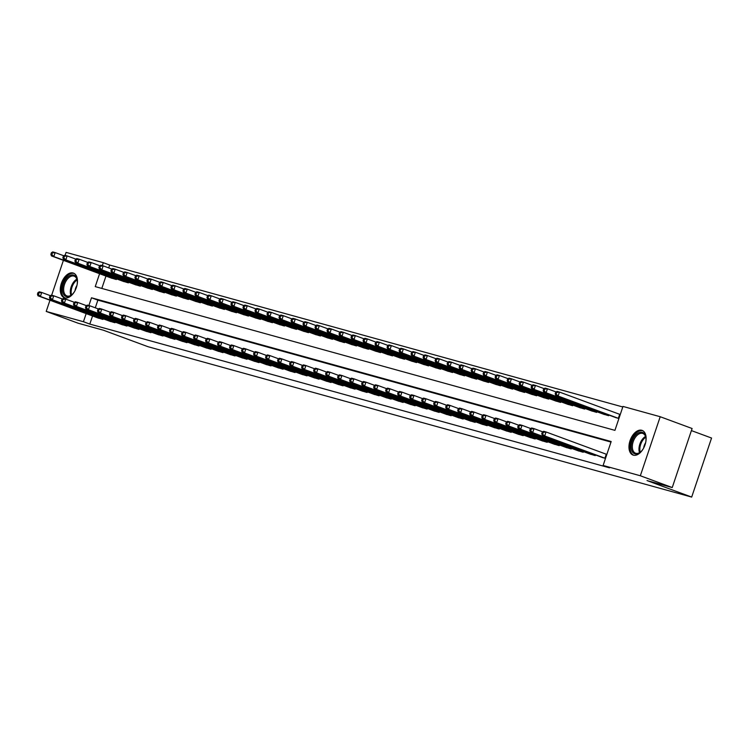 <?xml version="1.0" encoding="UTF-8"?>
<svg xmlns="http://www.w3.org/2000/svg" width="749" height="749" viewBox="0 0 749 749"><rect width="100%" height="100%" fill="white"/><g stroke="black" fill="none" stroke-linecap="round" stroke-linejoin="round"><path stroke-width="1.12" d="M633.354 455.167A13.145 7.752 110.3 0 1 632.989 455.046A13.145 7.752 110.3 0 1 630.162 440.337A13.145 7.752 110.3 0 1 641.734 430.272A13.145 7.752 110.3 0 1 642.099 430.394A13.145 7.752 110.3 0 1 644.936 445.103A13.145 7.752 110.3 0 1 633.354 455.167M64.686 297.877A13.145 7.752 110.3 0 1 64.32 297.756A13.145 7.752 110.3 0 1 61.484 283.047A13.145 7.752 110.3 0 1 73.065 272.982A13.145 7.752 110.3 0 1 73.43 273.095A13.145 7.752 110.3 0 1 76.258 287.813A13.145 7.752 110.3 0 1 64.686 297.877M691.402 430.591L711.55 438.043L691.683 497.083L147.984 346.693L103.325 330.187L78.111 323.212L46.213 311.425L49.977 300.237M65.088 255.334L66.081 252.385L103.306 262.684L102.313 265.623M622.803 406.969L109.682 265.043L103.306 262.684M99.589 273.713L95.245 286.614L614.929 430.357L622.981 406.426L660.206 416.725L640.339 475.765L603.114 465.466L611.175 441.526L91.49 297.784L88.888 305.517M640.339 475.765L672.237 487.552L692.104 428.512L660.206 416.725M109.682 265.043L108.717 267.917M105.974 276.072L101.808 288.431M110.637 277.795L116.357 279.527L116.582 278.871M122.649 281.118L128.36 282.85L128.585 282.195M134.651 284.442L140.372 286.174L140.597 285.519M146.664 287.766L152.375 289.498L152.599 288.842M158.666 291.08L164.387 292.812L164.611 292.157M170.678 294.404L176.389 296.136L176.614 295.481M182.681 297.728L188.402 299.46L188.626 298.804M194.693 301.051L200.404 302.783L200.629 302.128M206.696 304.366L212.416 306.098L212.641 305.442M218.708 307.689L224.419 309.421L224.644 308.766M230.711 311.013L236.431 312.745L236.656 312.09M242.723 314.327L248.434 316.069L248.659 315.413M254.726 317.651L260.446 319.383L260.671 318.728M266.738 320.975L272.449 322.707L272.673 322.051M278.74 324.298L284.461 326.03L284.686 325.375M290.752 327.613L296.464 329.354L296.688 328.699M302.755 330.936L308.476 332.668L308.7 332.013M314.767 334.26L320.478 335.992L320.703 335.337M326.77 337.584L332.49 339.316L332.715 338.66M338.782 340.898L344.493 342.63L344.718 341.984M350.785 344.222L356.505 345.954L356.73 345.298M362.797 347.545L368.508 349.277L368.733 348.622M374.8 350.869L380.52 352.601L380.745 351.946M386.812 354.183L392.523 355.915L392.748 355.26M398.814 357.507L404.535 359.239L404.76 358.584M410.827 360.831L416.538 362.563L416.762 361.907M422.829 364.154L428.55 365.887L428.774 365.231M434.841 367.469L440.552 369.201L440.777 368.545M446.844 370.792L452.565 372.525L452.789 371.869M458.856 374.116L464.567 375.848L464.792 375.193M470.859 377.44L476.579 379.172L476.804 378.517M482.871 380.754L488.582 382.486L488.807 381.831M494.874 384.078L500.594 385.81L500.819 385.155M506.886 387.402L512.597 389.134L512.822 388.478M518.888 390.716L524.609 392.457L524.834 391.802M530.901 394.04L536.612 395.772L536.836 395.116M542.903 397.363L548.624 399.095L548.848 398.44M554.915 400.687L560.626 402.419L560.851 401.764M566.918 404.001L572.639 405.743L572.863 405.087M578.93 407.325L584.651 409.057L584.866 408.402M590.933 410.649L596.653 412.381L596.878 411.725M602.945 413.972L608.665 415.704L608.881 415.049M614.948 417.287L618.908 418.541M92.548 315.966L89.814 324.083L609.499 467.825L603.114 465.466M610.987 442.069L97.866 300.143L95.292 307.802M97.211 317.688L102.931 319.42L103.156 318.765M109.223 321.012L114.943 322.744L115.159 322.089M121.226 324.336L126.946 326.068L127.171 325.412M133.238 327.65L138.958 329.391L139.174 328.736M145.24 330.974L150.961 332.706L151.186 332.05M157.253 334.297L162.973 336.029L163.188 335.374M169.255 337.621L174.976 339.353L175.2 338.698M181.267 340.935L186.988 342.668L187.203 342.021M193.27 344.259L198.991 345.991L199.215 345.336M205.282 347.583L211.003 349.315L211.218 348.659M217.285 350.906L223.005 352.639L223.23 351.983M229.297 354.221L235.017 355.953L235.233 355.298M241.3 357.545L247.02 359.277L247.245 358.621M253.312 360.868L259.032 362.6L259.248 361.945M265.315 364.192L271.035 365.924L271.26 365.269M277.327 367.506L283.047 369.238L283.262 368.583M289.329 370.83L295.05 372.562L295.275 371.907M301.341 374.154L307.062 375.886L307.277 375.23M313.344 377.477L319.065 379.209L319.289 378.554M325.356 380.792L331.077 382.524L331.292 381.868M337.359 384.115L343.079 385.847L343.304 385.192M349.371 387.439L355.092 389.171L355.307 388.516M361.374 390.753L367.094 392.495L367.319 391.839M373.386 394.077L379.106 395.809L379.322 395.154M385.389 397.401L391.109 399.133L391.334 398.477M397.401 400.724L403.121 402.456L403.337 401.801M409.403 404.039L415.124 405.78L415.349 405.125M421.415 407.362L427.136 409.094L427.351 408.439M433.418 410.686L439.139 412.418L439.363 411.763M445.43 414.01L451.151 415.742L451.366 415.086M457.433 417.324L463.154 419.066L463.378 418.41M469.445 420.648L475.166 422.38L475.381 421.724M481.448 423.971L487.168 425.704L487.393 425.048M493.46 427.295L499.18 429.027L499.396 428.372M505.463 430.609L511.183 432.342L511.408 431.686M517.475 433.933L523.195 435.665L523.411 435.01M529.477 437.257L535.198 438.989L535.423 438.334M541.49 440.581L547.21 442.313L547.425 441.657M553.492 443.895L559.213 445.627L559.437 444.972M565.504 447.219L571.225 448.951L571.44 448.295M577.507 450.542L583.228 452.274L583.452 451.619M589.519 453.866L595.24 455.598L595.455 454.943M601.522 457.18L605.482 458.425L606.812 454.418L546.04 431.967L544.701 435.955L605.473 458.407M51.662 295.228L63.403 260.343M672.237 487.552L647.024 480.577L691.683 497.083M89.814 324.083L83.439 321.724L46.213 311.425M86.163 313.606L83.439 321.724M97.866 300.143L91.49 297.784M37.984 292.597L37.45 294.188L38.414 294.46L38.948 292.859L37.984 292.597L39.332 291.81L41.729 292.475L40.39 296.464L101.368 318.99M38.414 294.46L40.39 296.464L37.984 295.799L98.728 318.259M38.948 292.859L41.729 292.475L50.398 295.677M37.45 294.188L37.984 295.799M51.409 252.703L50.876 254.295L51.84 254.566L52.374 252.965L51.409 252.703L52.758 251.917L55.154 252.582L53.816 256.57L51.409 255.905L112.153 278.366M63.824 255.784L55.154 252.582L52.374 252.965M114.794 279.096L53.816 256.57L51.84 254.566M51.409 255.905L50.876 254.295M49.996 295.921L49.462 297.512L50.417 297.774L50.951 296.183L49.996 295.921L51.335 295.134L53.741 295.799L52.393 299.787L113.38 322.313M50.417 297.774L52.393 299.787L49.996 299.123L110.74 321.583M50.951 296.183L53.741 295.799L62.41 299.001M49.462 297.512L49.996 299.123M61.998 299.235L61.465 300.836L62.429 301.098L62.963 299.506L61.998 299.235L63.347 298.458L65.743 299.123L64.405 303.111L125.383 325.637M62.429 301.098L64.405 303.111L61.998 302.446L122.742 324.907M62.963 299.506L65.743 299.123L74.413 302.324M61.465 300.836L61.998 302.446M74.011 302.559L73.477 304.15L74.432 304.422L74.966 302.821L74.011 302.559L75.349 301.772L77.756 302.437L76.407 306.425L137.395 328.951M74.432 304.422L76.407 306.425L74.011 305.761L134.754 328.221M74.966 302.821L77.756 302.437L86.425 305.648M73.477 304.15L74.011 305.761M63.422 256.027L62.879 257.619L63.843 257.881L64.377 256.289L63.422 256.027L64.76 255.24L67.167 255.905L65.818 259.894L63.422 259.229L124.165 281.69M75.836 259.107L67.167 255.905L64.377 256.289M126.806 282.42L65.818 259.894L63.843 257.881M63.422 259.229L62.879 257.619M75.424 259.341L74.891 260.942L75.855 261.204L76.389 259.613L75.424 259.341L76.773 258.564L79.169 259.229L77.83 263.217L75.424 262.553L136.168 285.013M87.839 262.431L79.169 259.229L76.389 259.613M138.808 285.743L77.83 263.217L75.855 261.204M75.424 262.553L74.891 260.942M87.436 262.665L86.893 264.266L87.858 264.528L88.391 262.936L87.436 262.665L88.775 261.888L91.181 262.543L89.833 266.541L87.436 265.876L148.18 288.337M99.851 265.755L91.181 262.543L88.391 262.936M150.821 289.067L89.833 266.541L87.858 264.528M87.436 265.876L86.893 264.266M86.013 305.882L85.48 307.474L86.444 307.745L86.978 306.144L86.013 305.882L87.361 305.096L89.758 305.761L88.419 309.749L149.397 332.275M86.444 307.745L88.419 309.749L86.013 309.084L146.757 331.545M86.978 306.144L89.758 305.761L98.428 308.963M85.48 307.474L86.013 309.084M99.439 265.989L98.905 267.58L99.87 267.852L100.403 266.251L99.439 265.989L100.787 265.202L103.184 265.867L101.845 269.855L99.439 269.191L160.183 291.651M111.854 269.069L103.184 265.867L100.403 266.251M162.823 292.382L101.845 269.855L99.87 267.852M99.439 269.191L98.905 267.58M74.703 291.258A11.375 6.713 110.3 0 1 73.702 292.747A11.375 6.713 110.3 0 1 71.81 294.788A11.375 6.713 110.3 0 1 63.047 293.196A11.375 6.713 110.3 0 1 66.09 278.862A11.375 6.713 110.3 0 1 77.184 280.229A11.375 6.713 110.3 0 1 77.091 284.789M77.231 280.557A10.533 6.217 -69.7 0 0 74.179 276.166A10.533 6.217 -69.7 0 0 67.007 279.611A10.533 6.217 -69.7 0 0 66.886 295.921A10.533 6.217 -69.7 0 0 72.054 294.563M75.031 290.64A7.499 4.428 110.3 0 1 76.941 285.472M74.245 273.488A13.061 7.705 -69.7 0 0 65.528 277.842A13.061 7.705 -69.7 0 0 65.191 297.98M643.372 448.548A11.375 6.713 110.3 0 1 640.479 452.078A11.375 6.713 110.3 0 1 634.937 453.866A11.375 6.713 110.3 0 1 632.081 441.301A11.375 6.713 110.3 0 1 642.193 432.323A11.375 6.713 110.3 0 1 645.863 437.519A11.375 6.713 110.3 0 1 645.76 442.079M645.9 437.856A10.533 6.217 -69.7 0 0 642.857 433.456A10.533 6.217 -69.7 0 0 642.558 433.362A10.533 6.217 -69.7 0 0 633.289 441.423A10.533 6.217 -69.7 0 0 635.555 453.211A10.533 6.217 -69.7 0 0 635.845 453.304A10.533 6.217 -69.7 0 0 640.732 451.853M642.914 430.787A13.061 7.705 -69.7 0 0 642.726 430.731A13.061 7.705 -69.7 0 0 631.285 440.581A13.061 7.705 -69.7 0 0 633.86 455.28M643.7 447.939A7.499 4.428 110.3 0 1 645.61 442.762M98.025 309.206L97.492 310.798L98.447 311.06L98.98 309.468L98.025 309.206L99.364 308.419L101.77 309.084L100.422 313.073L161.41 335.599M98.447 311.06L100.422 313.073L98.025 312.408L158.769 334.869M98.98 309.468L101.77 309.084L110.44 312.286M97.492 310.798L98.025 312.408M111.451 269.312L110.908 270.904L111.873 271.166L112.406 269.574L111.451 269.312L112.79 268.526L115.196 269.191L113.848 273.179L111.451 272.514L172.195 294.975M123.866 272.393L115.196 269.191L112.406 269.574M174.835 295.705L113.848 273.179L111.873 271.166M111.451 272.514L110.908 270.904M110.028 312.52L109.494 314.121L110.459 314.383L110.992 312.792L110.028 312.52L111.376 311.743L113.773 312.408L112.434 316.396L173.412 338.923M110.459 314.383L112.434 316.396L110.028 315.732L170.772 338.192M110.992 312.792L113.773 312.408L122.443 315.61M109.494 314.121L110.028 315.732M123.454 272.627L122.92 274.228L123.885 274.49L124.418 272.898L123.454 272.627L124.802 271.85L127.199 272.514L125.86 276.503L123.454 275.838L184.198 298.299M135.869 275.716L127.199 272.514L124.418 272.898M186.838 299.029L125.86 276.503L123.885 274.49M123.454 275.838L122.92 274.228M122.04 315.844L121.507 317.436L122.462 317.707L122.995 316.106L122.04 315.844L123.379 315.057L125.785 315.722L124.437 319.711L185.424 342.237M122.462 317.707L124.437 319.711L122.04 319.046L182.784 341.507M122.995 316.106L125.785 315.722L134.455 318.934M121.507 317.436L122.04 319.046M135.466 275.95L134.923 277.551L135.887 277.813L136.421 276.212L135.466 275.95L136.805 275.164L139.211 275.829L137.863 279.826L135.466 279.162L196.21 301.622M147.881 279.04L139.211 275.829L136.421 276.212M198.85 302.343L137.863 279.826L135.887 277.813M135.466 279.162L134.923 277.551M134.043 319.168L133.509 320.759L134.474 321.031L135.007 319.43L134.043 319.168L135.391 318.381L137.788 319.046L136.449 323.034L197.427 345.561M134.474 321.031L136.449 323.034L134.043 322.37L194.787 344.83M135.007 319.43L137.788 319.046L146.458 322.248M133.509 320.759L134.043 322.37M147.469 279.274L146.935 280.866L147.899 281.137L148.433 279.536L147.469 279.274L148.817 278.488L151.214 279.152L149.875 283.141L147.469 282.476L208.213 304.937M159.883 282.354L151.214 279.152L148.433 279.536M210.853 305.667L149.875 283.141L147.899 281.137M147.469 282.476L146.935 280.866M146.055 322.482L145.521 324.083L146.476 324.345L147.01 322.753L146.055 322.482L147.394 321.705L149.8 322.37L148.452 326.358L209.439 348.884M146.476 324.345L148.452 326.358L146.055 325.693L206.799 348.154M147.01 322.753L149.8 322.37L158.47 325.572M145.521 324.083L146.055 325.693M159.481 282.598L158.938 284.189L159.902 284.451L160.436 282.86L159.481 282.598L160.82 281.811L163.226 282.476L161.878 286.464L159.481 285.8L220.225 308.26M171.895 285.678L163.226 282.476L160.436 282.86M222.865 308.991L161.878 286.464L159.902 284.451M159.481 285.8L158.938 284.189M158.058 325.806L157.524 327.407L158.488 327.669L159.022 326.077L158.058 325.806L159.406 325.029L161.803 325.693L160.464 329.682L221.442 352.208M158.488 327.669L160.464 329.682L158.058 329.017L218.802 351.478M159.022 326.077L161.803 325.693L170.472 328.895M157.524 327.407L158.058 329.017M171.484 285.912L170.95 287.513L171.914 287.775L172.448 286.184L171.484 285.912L172.832 285.135L175.229 285.8L173.89 289.788L171.484 289.123L232.227 311.584M183.898 289.002L175.229 285.8L172.448 286.184M234.868 312.314L173.89 289.788L171.914 287.775M171.484 289.123L170.95 287.513M170.07 329.129L169.536 330.721L170.491 330.992L171.025 329.391L170.07 329.129L171.409 328.343L173.815 329.008L172.467 332.996L233.454 355.522M170.491 330.992L172.467 332.996L170.07 332.331L230.814 354.792M171.025 329.391L173.815 329.008L182.484 332.21M169.536 330.721L170.07 332.331M183.496 289.236L182.953 290.837L183.917 291.099L184.451 289.498L183.496 289.236L184.834 288.449L187.241 289.114L185.892 293.102L183.496 292.447L244.24 314.898M195.91 292.325L187.241 289.114L184.451 289.498M246.88 315.629L185.892 293.102L183.917 291.099M183.496 292.447L182.953 290.837M182.073 332.453L181.539 334.045L182.503 334.316L183.037 332.715L182.073 332.453L183.421 331.667L185.818 332.331L184.479 336.32L245.457 358.846M182.503 334.316L184.479 336.32L182.073 335.655L242.816 358.116M183.037 332.715L185.818 332.331L194.487 335.533M181.539 334.045L182.073 335.655M195.498 292.559L194.965 294.151L195.929 294.423L196.463 292.822L195.498 292.559L196.847 291.773L199.243 292.438L197.905 296.426L195.498 295.761L256.242 318.222M207.913 295.64L199.243 292.438L196.463 292.822M258.882 318.952L197.905 296.426L195.929 294.423M195.498 295.761L194.965 294.151M194.085 335.767L193.551 337.368L194.506 337.63L195.04 336.039L194.085 335.767L195.423 334.99L197.83 335.655L196.481 339.643L257.469 362.17M194.506 337.63L196.481 339.643L194.085 338.979L254.829 361.439M195.04 336.039L197.83 335.655L206.499 338.857M193.551 337.368L194.085 338.979M207.51 295.883L206.967 297.475L207.932 297.737L208.465 296.145L207.51 295.883L208.849 295.097L211.255 295.761L209.907 299.75L207.51 299.085L268.254 321.546M219.925 298.963L211.255 295.761L208.465 296.145M270.895 322.276L209.907 299.75L207.932 297.737M207.51 299.085L206.967 297.475M206.087 339.091L205.554 340.692L206.518 340.954L207.052 339.363L206.087 339.091L207.436 338.314L209.832 338.969L208.494 342.967L269.471 365.493M206.518 340.954L208.494 342.967L206.087 342.302L266.831 364.763M207.052 339.363L209.832 338.969L218.502 342.181M205.554 340.692L206.087 342.302M219.513 299.197L218.98 300.798L219.944 301.061L220.478 299.469L219.513 299.197L220.861 298.42L223.258 299.085L221.919 303.073L219.513 302.409L280.257 324.869M231.928 302.287L223.258 299.085L220.478 299.469M282.897 325.6L221.919 303.073L219.944 301.061M219.513 302.409L218.98 300.798M218.099 342.415L217.566 344.006L218.521 344.278L219.054 342.677L218.099 342.415L219.438 341.628L221.844 342.293L220.496 346.281L281.484 368.808M218.521 344.278L220.496 346.281L218.099 345.617L278.843 368.077M219.054 342.677L221.844 342.293L230.514 345.495M217.566 344.006L218.099 345.617M231.525 302.521L230.982 304.113L231.947 304.384L232.48 302.783L231.525 302.521L232.864 301.735L235.27 302.399L233.922 306.388L231.525 305.723L292.269 328.184M243.94 305.611L235.27 302.399L232.48 302.783M294.909 328.914L233.922 306.388L231.947 304.384M231.525 305.723L230.982 304.113M230.102 345.738L229.569 347.33L230.533 347.592L231.067 346.001L230.102 345.738L231.45 344.952L233.847 345.617L232.508 349.605L293.486 372.131M230.533 347.592L232.508 349.605L230.102 348.94L290.846 371.401M231.067 346.001L233.847 345.617L242.517 348.819M229.569 347.33L230.102 348.94M243.528 305.845L242.994 307.436L243.959 307.708L244.492 306.107L243.528 305.845L244.876 305.058L247.273 305.723L245.934 309.712L243.528 309.047L304.272 331.507M255.943 308.925L247.273 305.723L244.492 306.107M306.912 332.238L245.934 309.712L243.959 307.708M243.528 309.047L242.994 307.436M242.114 349.053L241.581 350.654L242.536 350.916L243.069 349.324L242.114 349.053L243.453 348.276L245.859 348.94L244.511 352.929L305.498 375.455M242.536 350.916L244.511 352.929L242.114 352.264L302.858 374.725M243.069 349.324L245.859 348.94L254.529 352.142M241.581 350.654L242.114 352.264M255.54 309.168L254.997 310.76L255.961 311.022L256.495 309.431L255.54 309.168L256.879 308.382L259.285 309.047L257.937 313.035L255.54 312.37L316.284 334.831M267.955 312.249L259.285 309.047L256.495 309.431M318.924 335.561L257.937 313.035L255.961 311.022M255.54 312.37L254.997 310.76M254.117 352.376L253.583 353.977L254.548 354.24L255.081 352.648L254.117 352.376L255.465 351.59L257.862 352.255L256.523 356.252L317.501 378.769M254.548 354.24L256.523 356.252L254.117 355.588L314.861 378.048M255.081 352.648L257.862 352.255L266.532 355.466M253.583 353.977L254.117 355.588M267.543 312.483L267.009 314.084L267.973 314.346L268.507 312.754L267.543 312.483L268.891 311.706L271.288 312.37L269.949 316.359L267.543 315.694L328.287 338.155M279.957 315.572L271.288 312.37L268.507 312.754M330.927 338.885L269.949 316.359L267.973 314.346M267.543 315.694L267.009 314.084M266.129 355.7L265.595 357.292L266.55 357.563L267.084 355.962L266.129 355.7L267.468 354.914L269.874 355.578L268.526 359.567L329.513 382.093M266.55 357.563L268.526 359.567L266.129 358.902L326.873 381.363M267.084 355.962L269.874 355.578L278.544 358.78M265.595 357.292L266.129 358.902M279.555 315.806L279.012 317.398L279.976 317.67L280.51 316.069L279.555 315.806L280.894 315.02L283.3 315.685L281.952 319.673L279.555 319.008L340.299 341.469M291.97 318.896L283.3 315.685L280.51 316.069M342.939 342.199L281.952 319.673L279.976 317.67M279.555 319.008L279.012 317.398M278.132 359.024L277.598 360.615L278.562 360.878L279.096 359.286L278.132 359.024L279.48 358.237L281.877 358.902L280.538 362.891L341.516 385.417M278.562 360.878L280.538 362.891L278.132 362.226L338.876 384.686M279.096 359.286L281.877 358.902L290.546 362.104M277.598 360.615L278.132 362.226M291.558 319.13L291.024 320.722L291.988 320.993L292.522 319.392L291.558 319.13L292.906 318.344L295.303 319.008L293.964 322.997L291.558 322.332L352.302 344.793M303.972 322.21L295.303 319.008L292.522 319.392M354.942 345.523L293.964 322.997L291.988 320.993M291.558 322.332L291.024 320.722M290.144 362.338L289.61 363.939L290.565 364.201L291.099 362.61L290.144 362.338L291.483 361.561L293.889 362.226L292.541 366.214L353.528 388.74M290.565 364.201L292.541 366.214L290.144 365.549L350.888 388.01M291.099 362.61L293.889 362.226L302.559 365.428M289.61 363.939L290.144 365.549M303.57 322.445L303.027 324.045L303.991 324.308L304.525 322.716L303.57 322.445L304.909 321.667L307.315 322.332L305.966 326.321L303.57 325.656L364.314 348.116M315.984 325.534L307.315 322.332L304.525 322.716M366.954 348.847L305.966 326.321L303.991 324.308M303.57 325.656L303.027 324.045M302.147 365.662L301.613 367.263L302.577 367.525L303.111 365.924L302.147 365.662L303.495 364.875L305.892 365.54L304.553 369.529L365.531 392.055M302.577 367.525L304.553 369.529L302.147 368.873L362.891 391.324M303.111 365.924L305.892 365.54L314.561 368.751M301.613 367.263L302.147 368.873M315.572 325.768L315.039 327.369L316.003 327.631L316.537 326.04L315.572 325.768L316.921 324.991L319.317 325.656L317.979 329.644L315.572 328.98L376.316 351.44M327.987 328.858L319.317 325.656L316.537 326.04M378.957 352.17L317.979 329.644L316.003 327.631M315.572 328.98L315.039 327.369M314.159 368.985L313.625 370.577L314.58 370.849L315.114 369.248L314.159 368.985L315.498 368.199L317.904 368.864L316.555 372.852L377.543 395.378M314.58 370.849L316.555 372.852L314.159 372.187L374.903 394.648M315.114 369.248L317.904 368.864L326.573 372.066M313.625 370.577L314.159 372.187M327.585 329.092L327.041 330.683L328.006 330.955L328.539 329.354L327.585 329.092L328.923 328.305L331.33 328.97L329.981 332.959L327.585 332.294L388.328 354.754M339.999 332.172L331.33 328.97L328.539 329.354M390.969 355.485L329.981 332.959L328.006 330.955M327.585 332.294L327.041 330.683M326.161 372.309L325.628 373.901L326.592 374.163L327.126 372.571L326.161 372.309L327.51 371.523L329.906 372.187L328.568 376.176L389.546 398.702M326.592 374.163L328.568 376.176L326.161 375.511L386.905 397.972M327.126 372.571L329.906 372.187L338.576 375.389M325.628 373.901L326.161 375.511M339.587 332.416L339.054 334.007L340.018 334.279L340.552 332.678L339.587 332.416L340.935 331.629L343.332 332.294L341.993 336.282L339.587 335.618L400.331 358.078M352.002 335.496L343.332 332.294L340.552 332.678M402.971 358.808L341.993 336.282L340.018 334.279M339.587 335.618L339.054 334.007M338.173 375.623L337.64 377.224L338.595 377.487L339.128 375.895L338.173 375.623L339.512 374.846L341.918 375.511L340.57 379.5L401.558 402.026M338.595 377.487L340.57 379.5L338.173 378.835L398.917 401.295M339.128 375.895L341.918 375.511L350.588 378.713M337.64 377.224L338.173 378.835M351.599 335.73L351.056 337.331L352.021 337.593L352.554 336.001L351.599 335.73L352.938 334.953L355.344 335.618L353.996 339.606L351.599 338.941L412.343 361.402M364.014 338.82L355.344 335.618L352.554 336.001M414.983 362.132L353.996 339.606L352.021 337.593M351.599 338.941L351.056 337.331M350.176 378.947L349.643 380.539L350.607 380.81L351.141 379.209L350.176 378.947L351.524 378.161L353.921 378.825L352.582 382.814L413.56 405.34M350.607 380.81L352.582 382.814L350.176 382.149L410.92 404.61M351.141 379.209L353.921 378.825L362.591 382.037M349.643 380.539L350.176 382.149M363.602 339.054L363.068 340.655L364.033 340.917L364.566 339.325L363.602 339.054L364.95 338.276L367.347 338.932L366.008 342.93L363.602 342.265L424.346 364.726M376.017 342.143L367.347 338.932L364.566 339.325M426.986 365.456L366.008 342.93L364.033 340.917M363.602 342.265L363.068 340.655M362.188 382.271L361.655 383.863L362.61 384.134L363.143 382.533L362.188 382.271L363.527 381.484L365.933 382.149L364.585 386.138L425.572 408.664M362.61 384.134L364.585 386.138L362.188 385.473L422.932 407.933M363.143 382.533L365.933 382.149L374.603 385.351M361.655 383.863L362.188 385.473M375.614 342.377L375.071 343.969L376.035 344.24L376.569 342.639L375.614 342.377L376.953 341.591L379.359 342.256L378.011 346.244L375.614 345.579L436.358 368.04M388.029 345.458L379.359 342.256L376.569 342.639M438.998 368.77L378.011 346.244L376.035 344.24M375.614 345.579L375.071 343.969M374.191 385.595L373.657 387.186L374.622 387.448L375.155 385.857L374.191 385.595L375.539 384.808L377.936 385.473L376.597 389.461L437.575 411.987M374.622 387.448L376.597 389.461L374.191 388.797L434.935 411.257M375.155 385.857L377.936 385.473L386.606 388.675M373.657 387.186L374.191 388.797M387.617 345.701L387.083 347.293L388.048 347.555L388.581 345.963L387.617 345.701L388.965 344.914L391.362 345.579L390.023 349.568L387.617 348.903L448.361 371.364M400.032 348.781L391.362 345.579L388.581 345.963M451.001 372.094L390.023 349.568L388.048 347.555M387.617 348.903L387.083 347.293M386.203 388.909L385.669 390.51L386.624 390.772L387.158 389.18L386.203 388.909L387.542 388.132L389.948 388.797L388.6 392.785L449.587 415.311M386.624 390.772L388.6 392.785L386.203 392.12L446.947 414.581M387.158 389.18L389.948 388.797L398.618 391.999M385.669 390.51L386.203 392.12M399.629 349.015L399.086 350.616L400.05 350.878L400.584 349.287L399.629 349.015L400.968 348.238L403.374 348.903L402.026 352.891L399.629 352.227L460.373 374.687M412.044 352.105L403.374 348.903L400.584 349.287M463.013 375.418L402.026 352.891L400.05 350.878M399.629 352.227L399.086 350.616M398.206 392.233L397.672 393.824L398.637 394.096L399.17 392.495L398.206 392.233L399.554 391.446L401.951 392.111L400.612 396.099L461.59 418.625M398.637 394.096L400.612 396.099L398.206 395.435L458.95 417.895M399.17 392.495L401.951 392.111L410.621 395.322M397.672 393.824L398.206 395.435M411.632 352.339L411.098 353.94L412.062 354.202L412.596 352.61L411.632 352.339L412.98 351.553L415.377 352.217L414.038 356.215L411.632 355.55L472.376 378.011M424.046 355.429L415.377 352.217L412.596 352.61M475.016 378.732L414.038 356.215L412.062 354.202M411.632 355.55L411.098 353.94M410.218 395.556L409.684 397.148L410.639 397.419L411.173 395.818L410.218 395.556L411.557 394.77L413.963 395.435L412.615 399.423L473.602 421.949M410.639 397.419L412.615 399.423L410.218 398.758L470.962 421.219M411.173 395.818L413.963 395.435L422.633 398.637M409.684 397.148L410.218 398.758M423.644 355.663L423.101 357.254L424.065 357.526L424.599 355.925L423.644 355.663L424.983 354.876L427.389 355.541L426.041 359.529L423.644 358.865L484.388 381.325M436.058 358.743L427.389 355.541L424.599 355.925M487.028 382.056L426.041 359.529L424.065 357.526M423.644 358.865L423.101 357.254M422.221 398.871L421.687 400.472L422.651 400.734L423.185 399.142L422.221 398.871L423.569 398.094L425.966 398.758L424.627 402.747L485.605 425.273M422.651 400.734L424.627 402.747L422.221 402.082L482.965 424.543M423.185 399.142L425.966 398.758L434.635 401.96M421.687 400.472L422.221 402.082M435.646 358.986L435.113 360.578L436.077 360.84L436.611 359.248L435.646 358.986L436.995 358.2L439.391 358.865L438.053 362.853L435.646 362.188L496.39 384.649M448.061 362.067L439.391 358.865L436.611 359.248M499.031 385.379L438.053 362.853L436.077 360.84M435.646 362.188L435.113 360.578M434.233 402.194L433.699 403.795L434.654 404.057L435.188 402.466L434.233 402.194L435.572 401.417L437.978 402.082L436.63 406.07L497.617 428.597M434.654 404.057L436.63 406.07L434.233 405.406L494.977 427.866M435.188 402.466L437.978 402.082L446.647 405.284M433.699 403.795L434.233 405.406M447.659 362.301L447.116 363.902L448.08 364.164L448.614 362.572L447.659 362.301L448.997 361.524L451.404 362.188L450.055 366.177L447.659 365.512L508.402 387.973M460.073 365.39L451.404 362.188L448.614 362.572M511.043 388.703L450.055 366.177L448.08 364.164M447.659 365.512L447.116 363.902M446.235 405.518L445.702 407.11L446.666 407.381L447.2 405.78L446.235 405.518L447.584 404.732L449.98 405.396L448.642 409.385L509.62 431.911M446.666 407.381L448.642 409.385L446.235 408.72L506.979 431.181M447.2 405.78L449.98 405.396L458.65 408.598M445.702 407.11L446.235 408.72M459.661 365.624L459.128 367.225L460.092 367.487L460.626 365.887L459.661 365.624L461.01 364.838L463.406 365.503L462.067 369.491L459.661 368.836L520.405 391.287M472.076 368.714L463.406 365.503L460.626 365.887M523.045 392.017L462.067 369.491L460.092 367.487M459.661 368.836L459.128 367.225M458.248 408.842L457.714 410.433L458.669 410.705L459.203 409.104L458.248 408.842L459.586 408.055L461.993 408.72L460.644 412.708L521.632 435.235M458.669 410.705L460.644 412.708L458.248 412.044L518.991 434.504M459.203 409.104L461.993 408.72L470.662 411.922M457.714 410.433L458.248 412.044M471.673 368.948L471.13 370.54L472.095 370.811L472.628 369.21L471.673 368.948L473.012 368.162L475.418 368.826L474.07 372.815L471.673 372.15L532.417 394.611M484.088 372.028L475.418 368.826L472.628 369.21M535.058 395.341L474.07 372.815L472.095 370.811M471.673 372.15L471.13 370.54M470.25 412.156L469.717 413.757L470.681 414.019L471.215 412.427L470.25 412.156L471.598 411.379L473.995 412.044L472.656 416.032L533.634 438.558M470.681 414.019L472.656 416.032L470.25 415.367L530.994 437.828M471.215 412.427L473.995 412.044L482.665 415.246M469.717 413.757L470.25 415.367M483.676 372.272L483.142 373.863L484.107 374.126L484.64 372.534L483.676 372.272L485.024 371.485L487.421 372.15L486.082 376.138L483.676 375.474L544.42 397.934M496.091 375.352L487.421 372.15L484.64 372.534M547.06 398.665L486.082 376.138L484.107 374.126M483.676 375.474L483.142 373.863M482.262 415.48L481.729 417.081L482.684 417.343L483.217 415.751L482.262 415.48L483.601 414.703L486.007 415.358L484.659 419.356L545.646 441.882M482.684 417.343L484.659 419.356L482.262 418.691L543.006 441.152M483.217 415.751L486.007 415.358L494.677 418.569M481.729 417.081L482.262 418.691M495.688 375.586L495.145 377.187L496.11 377.449L496.643 375.858L495.688 375.586L497.027 374.809L499.433 375.474L498.085 379.462L495.688 378.797L556.432 401.258M508.103 378.676L499.433 375.474L496.643 375.858M559.072 401.988L498.085 379.462L496.11 377.449M495.688 378.797L495.145 377.187M494.265 418.803L493.731 420.395L494.696 420.666L495.229 419.066L494.265 418.803L495.613 418.017L498.01 418.682L496.671 422.67L557.649 445.196M494.696 420.666L496.671 422.67L494.265 422.005L555.009 444.466M495.229 419.066L498.01 418.682L506.68 421.884M493.731 420.395L494.265 422.005M507.691 378.91L507.157 380.501L508.122 380.773L508.655 379.172L507.691 378.91L509.039 378.123L511.436 378.788L510.097 382.776L507.691 382.112L568.435 404.572M520.106 381.999L511.436 378.788L508.655 379.172M571.075 405.303L510.097 382.776L508.122 380.773M507.691 382.112L507.157 380.501M506.277 422.127L505.744 423.719L506.699 423.981L507.232 422.389L506.277 422.127L507.616 421.341L510.022 422.005L508.674 425.994L569.661 448.52M506.699 423.981L508.674 425.994L506.277 425.329L567.021 447.79M507.232 422.389L510.022 422.005L518.692 425.207M505.744 423.719L506.277 425.329M519.703 382.233L519.16 383.825L520.124 384.097L520.658 382.496L519.703 382.233L521.042 381.447L523.448 382.112L522.1 386.1L519.703 385.435L580.447 407.896M532.118 385.314L523.448 382.112L520.658 382.496M583.087 408.626L522.1 386.1L520.124 384.097M519.703 385.435L519.16 383.825M518.28 425.441L517.746 427.042L518.711 427.305L519.244 425.713L518.28 425.441L519.628 424.664L522.025 425.329L520.686 429.317L581.664 451.844M518.711 427.305L520.686 429.317L518.28 428.653L579.024 451.113M519.244 425.713L522.025 425.329L530.695 428.531M517.746 427.042L518.28 428.653M531.706 385.557L531.172 387.149L532.136 387.411L532.67 385.819L531.706 385.557L533.054 384.771L535.451 385.435L534.112 389.424L531.706 388.759L592.45 411.22M544.12 388.637L535.451 385.435L532.67 385.819M595.09 411.95L534.112 389.424L532.136 387.411M531.706 388.759L531.172 387.149M530.292 428.765L529.758 430.366L530.713 430.628L531.247 429.037L530.292 428.765L531.631 427.988L534.037 428.643L532.689 432.641L593.676 455.158M530.713 430.628L532.689 432.641L530.292 431.976L591.036 454.437M531.247 429.037L534.037 428.643L542.707 431.855M529.758 430.366L530.292 431.976M543.718 388.871L543.175 390.472L544.139 390.735L544.673 389.143L543.718 388.871L545.057 388.094L547.463 388.759L546.115 392.748L543.718 392.083L604.462 414.543M556.133 391.961L547.463 388.759L544.673 389.143M607.102 415.274L546.115 392.748L544.139 390.735M543.718 392.083L543.175 390.472M542.725 433.952L543.259 432.351L542.295 432.089L541.761 433.68L544.701 435.955L542.295 435.291L603.039 457.751M542.295 432.089L543.643 431.302L546.04 431.967L543.259 432.351M541.761 433.68L542.295 435.291M555.721 392.195L555.187 393.787L556.151 394.058L556.685 392.457L555.721 392.195L557.069 391.409L559.466 392.073L558.127 396.062L555.721 395.397L616.464 417.858M620.256 414.534L559.466 392.073L556.685 392.457M620.238 414.525L618.899 418.522L558.127 396.062L556.151 394.058M555.721 395.397L555.187 393.787M100.609 318.718L100.881 317.932M101.162 318.915L101.424 318.128M114.85 278.235L114.588 279.021M114.307 278.038L114.035 278.834M112.622 322.042L112.884 321.246M113.165 322.239L113.427 321.452M124.624 325.366L124.896 324.57M125.177 325.562L125.439 324.776M136.636 328.689L136.898 327.893M137.179 328.886L137.442 328.09M126.853 281.558L126.59 282.345M126.309 281.362L126.047 282.148M138.865 284.882L138.602 285.669M138.322 284.676L138.05 285.472M150.867 288.196L150.605 288.992M150.324 288L150.062 288.796M148.639 332.004L148.911 331.217M149.191 332.2L149.454 331.414M162.879 291.52L162.617 292.307M162.336 291.324L162.065 292.119M70.855 295.387A10.533 6.217 110.3 0 1 73.655 282.073A10.533 6.217 110.3 0 1 76.857 279.152M77.1 279.939A10.186 6.011 -69.7 0 0 74.404 282.513A10.186 6.011 -69.7 0 0 71.548 294.947M639.524 452.677A10.533 6.217 110.3 0 1 645.526 436.452M645.769 437.229A10.186 6.011 -69.7 0 0 640.217 452.237M160.651 335.327L160.913 334.531M161.194 335.524L161.456 334.737M174.882 294.844L174.62 295.63M174.339 294.638L174.077 295.434M172.654 338.651L172.925 337.855M173.206 338.848L173.468 338.061M186.894 298.168L186.632 298.954M186.351 297.962L186.08 298.757M184.666 341.975L184.928 341.179M185.209 342.171L185.471 341.375M198.897 301.482L198.635 302.278M198.354 301.285L198.092 302.081M196.669 345.289L196.94 344.503M197.221 345.486L197.483 344.699M210.909 304.806L210.647 305.592M210.366 304.609L210.095 305.405M208.681 348.613L208.943 347.817M209.224 348.809L209.486 348.023M222.912 308.129L222.65 308.916M222.369 307.923L222.107 308.719M220.683 351.936L220.955 351.141M221.236 352.133L221.498 351.347M234.924 311.453L234.662 312.239M234.381 311.247L234.109 312.043M232.696 355.26L232.958 354.464M233.239 355.447L233.501 354.661M246.927 314.767L246.664 315.563M246.384 314.571L246.121 315.366M244.698 358.574L244.97 357.788M245.251 358.771L245.513 357.985M258.939 318.091L258.677 318.877M258.396 317.894L258.124 318.681M256.71 361.898L256.973 361.102M257.253 362.095L257.516 361.308M270.941 321.415L270.679 322.201M270.398 321.209L270.136 322.004M268.713 365.222L268.985 364.426M269.266 365.418L269.528 364.623M282.953 324.738L282.691 325.525M282.41 324.532L282.139 325.328M280.725 368.545L280.987 367.75M281.268 368.733L281.53 367.946M294.956 328.053L294.694 328.848M294.413 327.856L294.151 328.652M292.728 371.86L292.999 371.064M293.28 372.056L293.542 371.27M306.968 331.376L306.706 332.163M306.425 331.18L306.154 331.966M304.74 375.183L305.002 374.388M305.283 375.38L305.545 374.594M318.971 334.7L318.709 335.486M318.428 334.494L318.166 335.29M316.743 378.507L317.014 377.711M317.295 378.704L317.557 377.908M330.983 338.024L330.721 338.81M330.44 337.818L330.169 338.614M328.755 381.831L329.017 381.035M329.298 382.018L329.56 381.232M342.986 341.338L342.724 342.134M342.443 341.141L342.181 341.937M340.758 385.145L341.029 384.349M341.31 385.342L341.572 384.555M354.998 344.662L354.736 345.448M354.455 344.465L354.183 345.252M352.77 388.469L353.032 387.673M353.313 388.665L353.575 387.879M367.001 347.985L366.738 348.772M366.458 347.779L366.195 348.575M364.772 391.793L365.044 390.997M365.325 391.989L365.587 391.193M379.013 351.309L378.751 352.096M378.47 351.103L378.198 351.899M376.784 395.107L377.047 394.32M377.327 395.303L377.59 394.517M391.015 354.623L390.753 355.41M390.472 354.427L390.21 355.223M388.787 398.431L389.059 397.635M389.34 398.627L389.602 397.841M403.028 357.947L402.765 358.734M402.485 357.75L402.213 358.537M400.799 401.754L401.061 400.958M401.342 401.951L401.604 401.164M415.03 361.271L414.768 362.057M414.487 361.065L414.225 361.861M412.802 405.078L413.074 404.282M413.354 405.275L413.617 404.479M427.042 364.585L426.78 365.381M426.499 364.389L426.228 365.184M424.814 408.392L425.076 407.606M425.357 408.589L425.619 407.802M439.045 367.909L438.783 368.695M438.502 367.712L438.24 368.508M436.817 411.716L437.088 410.92M437.369 411.913L437.631 411.126M451.057 371.232L450.795 372.019M450.514 371.027L450.243 371.822M448.829 415.04L449.091 414.244M449.372 415.236L449.634 414.45M463.06 374.556L462.798 375.343M462.517 374.35L462.255 375.146M460.832 418.363L461.103 417.567M461.384 418.56L461.646 417.764M475.072 377.871L474.81 378.666M474.529 377.674L474.257 378.47M472.844 421.678L473.106 420.891M473.387 421.874L473.649 421.088M487.075 381.194L486.813 381.981M486.532 380.998L486.27 381.793M484.846 425.001L485.118 424.206M485.399 425.198L485.661 424.411M499.087 384.518L498.825 385.304M498.544 384.312L498.272 385.108M496.859 428.325L497.121 427.529M497.402 428.522L497.664 427.735M511.09 387.842L510.827 388.628M510.546 387.636L510.284 388.431M508.861 431.649L509.133 430.853M509.414 431.836L509.676 431.049M523.102 391.156L522.839 391.952M522.559 390.959L522.287 391.755M520.873 434.963L521.135 434.177M521.416 435.16L521.679 434.373M535.104 394.48L534.842 395.266M534.561 394.283L534.299 395.069M532.876 438.287L533.148 437.491M533.428 438.483L533.691 437.697M547.116 397.803L546.854 398.59M546.573 397.597L546.302 398.393M544.888 441.61L545.15 440.815M545.431 441.807L545.693 441.011M559.119 401.127L558.857 401.913M558.576 400.921L558.314 401.717M556.891 444.934L557.162 444.138M557.443 445.121L557.705 444.335M571.131 404.441L570.869 405.237M570.588 404.245L570.317 405.04M568.903 448.248L569.165 447.453M569.446 448.445L569.717 447.659M583.134 407.765L582.872 408.551M582.591 407.568L582.329 408.355M580.906 451.572L581.177 450.776M581.458 451.769L581.72 450.982M595.146 411.089L594.884 411.875M594.603 410.883L594.332 411.678M592.918 454.896L593.18 454.1M593.461 455.092L593.732 454.297M607.149 414.412L606.887 415.199M606.606 414.206L606.344 415.002M604.92 458.219L606.269 454.222M619.695 414.337L618.346 418.326"/></g></svg>
